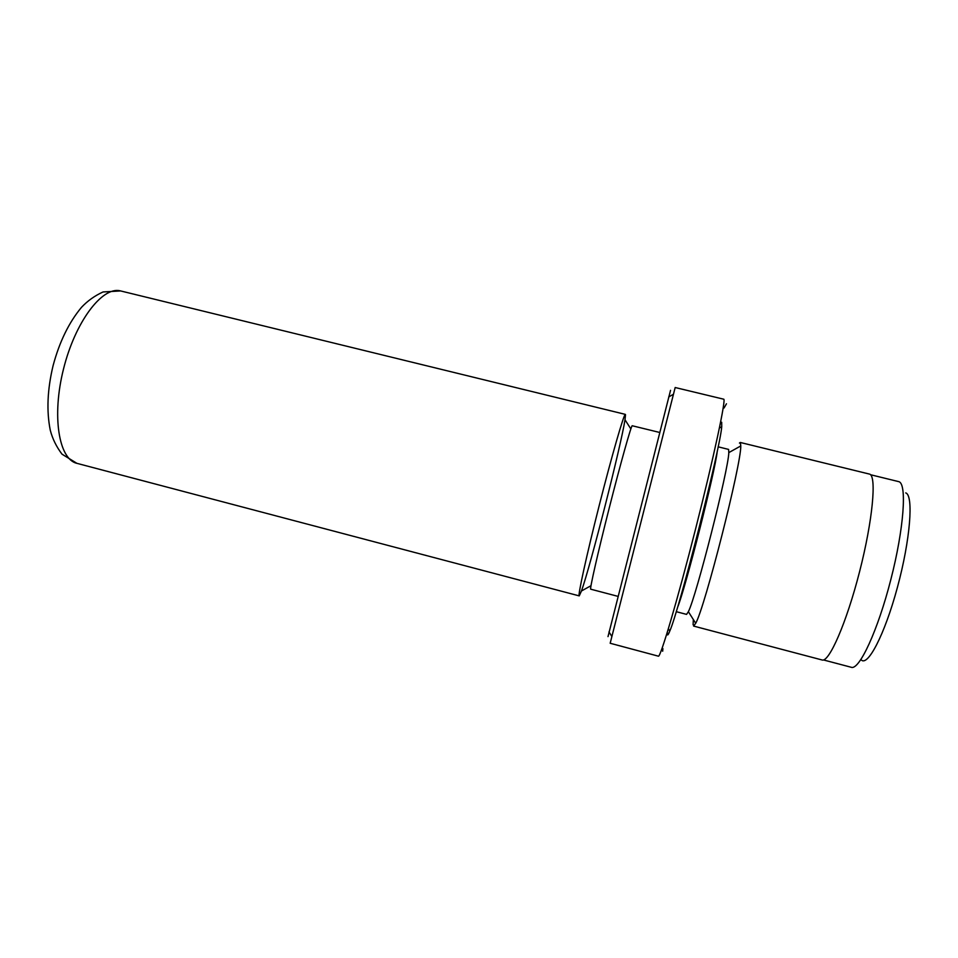 <?xml version="1.0" encoding="UTF-8"?>
<svg xmlns="http://www.w3.org/2000/svg" width="958" height="958" viewBox="0 0 958 958"><rect width="100%" height="100%" fill="white"/><g stroke="black" fill="none" stroke-linecap="round" stroke-linejoin="round"><path stroke-width="1.44" d="M870.535 474.725L898.867 481.67C907.07 483.73 903.993 528.457 890.856 579.494C877.827 630.568 859.302 670.313 851.351 667.307L823.449 659.942M662.673 651.224L662.9 648.626L661.75 649.261M723.362 406.887L724.068 407.988L726.451 403.797M718.153 446.823L728.607 449.422L728.81 452.607C728.487 469.612 696.215 596.595 688.371 611.695L686.563 614.389L676.24 611.671M693.101 624.76L693.341 619.539M739.444 443.051L740.366 442.512L740.785 445.937C741.253 464.367 704.908 607.3 695.712 623.275L693.604 626.077L822.096 659.978C829.017 662.72 846.573 622.676 859.613 571.543C872.726 520.433 876.798 475.91 869.625 474.126L740.271 442.464M721.697 422.274L721.733 426.729C720.141 448.847 678.959 610.857 669.786 631.047C668.061 635.334 667.223 636.076 667.295 633.298L667.367 632.076M120.732 290.945L103.069 291.951C94.77 295.735 87.585 300.848 81.514 307.314C68.952 322.391 59.492 341.79 53.121 365.513C47.385 389.391 46.427 410.958 50.271 430.202C52.474 438.752 56.39 446.751 62.03 454.188L76.915 463.337C58.869 459.373 51.588 416.239 63.491 369.081C75.167 321.876 102.087 286.478 120.061 290.801L625.311 414.371C623.862 414.072 611.887 455.493 599.253 505.321C586.595 555.161 577.59 596.331 579.231 595.888L581.47 590.978C590.415 566.118 620.988 445.865 624.999 419.76L625.526 414.718M659.475 432.417L632.196 425.747C631.094 425.879 620.545 463.456 609.216 508.075C597.888 552.694 589.517 589.613 590.703 589.182L617.814 596.319M675.174 387.523L610.174 643.261L658.374 656.17C660.29 658.23 677.318 600.834 695.604 528.852C713.914 456.87 726.368 398.312 723.697 399.199L675.174 387.523M608.007 636.615L670.54 390.313M905.741 492.915C913.764 495.178 910.351 539.689 897.418 587.35C884.593 635.082 867.206 667.989 860.955 659.535M717.279 451.014C715.363 470.737 685.21 589.338 677.486 607.588M690.862 559.771L691.724 559.987M668.361 628.795L669.786 631.047M719.398 428.022L721.733 426.729M630.843 428.933L624.999 419.76M590.99 585.709L581.47 590.978M76.915 463.337L579.231 595.888M688.371 611.695L695.712 623.275M728.81 452.607L740.785 445.937M608.977 631.885L611.863 636.483M668.696 396.959L673.426 394.277M706.202 499.417L707.064 499.633"/></g></svg>
